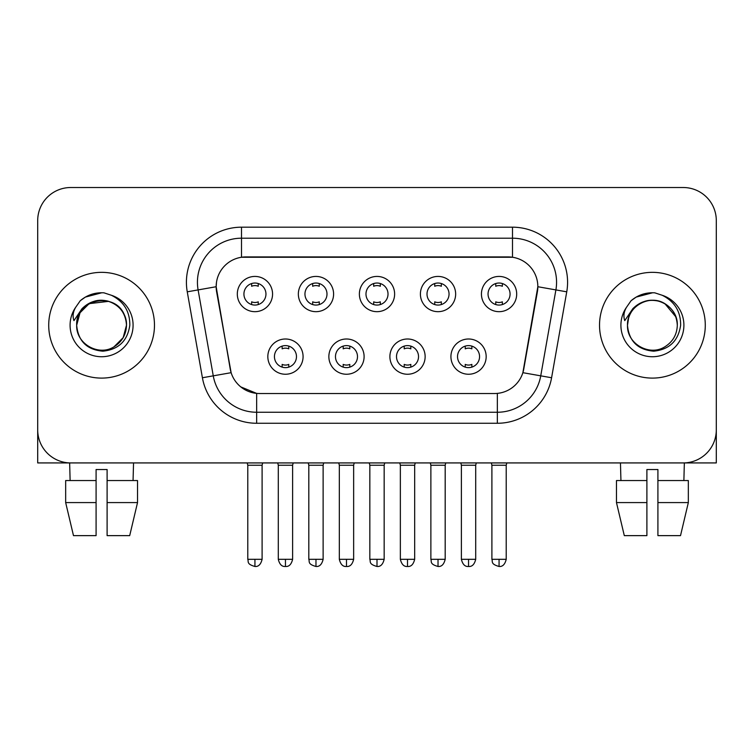 <?xml version="1.0" encoding="UTF-8"?>
<svg xmlns="http://www.w3.org/2000/svg" width="754" height="754" viewBox="0 0 754 754"><rect width="100%" height="100%" fill="white"/><g stroke="black" fill="none" stroke-linecap="round" stroke-linejoin="round"><path stroke-width="1.13" d="M364.107 356.623A17.625 17.625 0 0 1 346.482 374.248A17.625 17.625 0 0 1 328.857 356.623A17.625 17.625 0 0 1 346.482 338.998A17.625 17.625 0 0 1 364.107 356.623M335.473 356.623A11.018 11.018 0 0 0 346.482 367.632A11.018 11.018 0 0 0 357.5 356.623A11.018 11.018 0 0 0 346.482 345.605A11.018 11.018 0 0 0 335.473 356.623M425.143 356.623A17.625 17.625 0 0 1 407.518 374.248A17.625 17.625 0 0 1 389.893 356.623A17.625 17.625 0 0 1 407.518 338.998A17.625 17.625 0 0 1 425.143 356.623M396.5 356.623A11.018 11.018 0 0 0 407.518 367.632A11.018 11.018 0 0 0 418.527 356.623A11.018 11.018 0 0 0 407.518 345.605A11.018 11.018 0 0 0 396.5 356.623M486.17 356.623A17.625 17.625 0 0 1 468.545 374.248A17.625 17.625 0 0 1 450.92 356.623A17.625 17.625 0 0 1 468.545 338.998A17.625 17.625 0 0 1 486.17 356.623M457.527 356.623A11.018 11.018 0 0 0 468.545 367.632A11.018 11.018 0 0 0 479.563 356.623A11.018 11.018 0 0 0 468.545 345.605A11.018 11.018 0 0 0 457.527 356.623M303.08 356.623A17.625 17.625 0 0 1 285.455 374.248A17.625 17.625 0 0 1 267.83 356.623A17.625 17.625 0 0 1 285.455 338.998A17.625 17.625 0 0 1 303.08 356.623M274.437 356.623A11.018 11.018 0 0 0 285.455 367.632A11.018 11.018 0 0 0 296.473 356.623A11.018 11.018 0 0 0 285.455 345.605A11.018 11.018 0 0 0 274.437 356.623M333.598 294.051A17.625 17.625 0 0 1 315.973 311.675A17.625 17.625 0 0 1 298.348 294.051A17.625 17.625 0 0 1 315.973 276.426A17.625 17.625 0 0 1 333.598 294.051M304.955 294.051A11.018 11.018 0 0 0 315.973 305.068A11.018 11.018 0 0 0 326.991 294.051A11.018 11.018 0 0 0 315.973 283.033A11.018 11.018 0 0 0 304.955 294.051M394.625 294.051A17.625 17.625 0 0 1 377 311.675A17.625 17.625 0 0 1 359.375 294.051A17.625 17.625 0 0 1 377 276.426A17.625 17.625 0 0 1 394.625 294.051M365.982 294.051A11.018 11.018 0 0 0 377 305.068A11.018 11.018 0 0 0 388.018 294.051A11.018 11.018 0 0 0 377 283.033A11.018 11.018 0 0 0 365.982 294.051M455.652 294.051A17.625 17.625 0 0 1 438.027 311.675A17.625 17.625 0 0 1 420.402 294.051A17.625 17.625 0 0 1 438.027 276.426A17.625 17.625 0 0 1 455.652 294.051M427.009 294.051A11.018 11.018 0 0 0 438.027 305.068A11.018 11.018 0 0 0 449.045 294.051A11.018 11.018 0 0 0 438.027 283.033A11.018 11.018 0 0 0 427.009 294.051M516.688 294.051A17.625 17.625 0 0 1 499.063 311.675A17.625 17.625 0 0 1 481.438 294.051A17.625 17.625 0 0 1 499.063 276.426A17.625 17.625 0 0 1 516.688 294.051M488.045 294.051A11.018 11.018 0 0 0 499.063 305.068A11.018 11.018 0 0 0 510.072 294.051A11.018 11.018 0 0 0 499.063 283.033A11.018 11.018 0 0 0 488.045 294.051M272.562 294.051A17.625 17.625 0 0 1 254.937 311.675A17.625 17.625 0 0 1 237.312 294.051A17.625 17.625 0 0 1 254.937 276.426A17.625 17.625 0 0 1 272.562 294.051M243.928 294.051A11.018 11.018 0 0 0 254.937 305.068A11.018 11.018 0 0 0 265.955 294.051A11.018 11.018 0 0 0 254.937 283.033A11.018 11.018 0 0 0 243.928 294.051M202.411 377.754L187.256 291.826A55.08 55.08 0 0 1 241.497 227.18L512.503 227.18A55.08 55.08 0 0 1 566.744 291.826L551.589 377.754A55.08 55.08 0 0 1 497.348 423.267L256.652 423.267A55.08 55.08 0 0 1 202.411 377.754L231.129 372.683L216.615 291.836A29.745 29.745 0 0 1 245.908 256.925L508.092 256.925A29.745 29.745 0 0 1 537.385 291.836L523.785 368.942A29.745 29.745 0 0 1 494.492 393.522L259.508 393.522A29.745 29.745 0 0 1 230.215 368.942L216.162 286.727L198.104 289.913A44.062 44.062 0 0 1 241.497 238.198L512.503 238.198A44.062 44.062 0 0 1 555.896 289.913L540.741 375.841A44.062 44.062 0 0 1 497.348 412.249L256.652 412.249A44.062 44.062 0 0 1 213.259 375.841L198.104 289.913A44.062 44.062 0 0 1 197.435 282.26M48.718 325.219A52.874 52.874 0 0 0 101.592 378.103A52.874 52.874 0 0 0 154.476 325.219A52.874 52.874 0 0 0 101.592 272.345A52.874 52.874 0 0 0 48.718 325.219A52.874 52.874 0 0 0 101.592 378.103A52.874 52.874 0 0 0 154.476 325.219A52.874 52.874 0 0 0 101.592 272.345A52.874 52.874 0 0 0 48.718 325.219M599.524 325.219A52.874 52.874 0 0 0 652.408 378.103A52.874 52.874 0 0 0 705.282 325.219A52.874 52.874 0 0 0 652.408 272.345A52.874 52.874 0 0 0 599.524 325.219A52.874 52.874 0 0 0 652.408 378.103A52.874 52.874 0 0 0 705.282 325.219A52.874 52.874 0 0 0 652.408 272.345A52.874 52.874 0 0 0 599.524 325.219M241.497 227.18L241.497 257.255L512.503 257.255L512.503 227.18M216.162 286.671L216.492 282.26M494.492 393.522L259.508 393.522M256.652 423.267L256.652 393.39L240.771 386.887M555.896 289.913L537.838 286.727L522.871 372.683L540.741 375.841L555.896 289.913L566.744 291.826M523.785 368.942L523.606 369.884M230.394 369.884L230.215 368.942M716.3 220.573A33.044 33.044 0 0 0 683.256 187.52L70.744 187.52A33.044 33.044 0 0 0 37.7 220.573L37.7 429.874A33.044 33.044 0 0 0 70.744 462.928L683.256 462.928A33.044 33.044 0 0 0 716.3 429.874L716.3 220.573L716.3 462.928L588.516 462.928M37.7 220.573L37.7 462.928L165.484 462.928M683.256 187.52L70.744 187.52M70.744 462.928L683.256 462.928M251.638 304.559L251.638 301.826A8.454 8.454 0 0 0 258.245 301.826L258.245 304.559M254.937 559.317L247.783 559.317C248.792 561.541 246.247 564.058 254.937 566.48L254.937 559.317L262.1 559.317L262.1 465.237L247.783 465.237L247.199 462.928M262.1 465.237L262.675 462.928M258.245 283.542L258.245 286.266A8.454 8.454 0 0 0 251.638 286.266L251.638 283.542M282.147 367.132L282.147 364.399A8.454 8.454 0 0 0 288.763 364.399L288.763 367.132M285.455 559.317L278.292 559.317C279.546 564.426 281.93 566.81 285.455 566.48L285.455 559.317L292.618 559.317L292.618 465.237L278.292 465.237L277.717 462.928M292.618 465.237L293.193 462.928M288.763 346.114L288.763 348.838A8.454 8.454 0 0 0 282.147 348.838L282.147 346.114M312.665 304.559L312.665 301.826A8.454 8.454 0 0 0 319.272 301.826L319.272 304.559M315.973 559.317L308.81 559.317C309.819 561.541 307.283 564.058 315.973 566.48L315.973 559.317L323.127 559.317L323.127 465.237L308.81 465.237L308.235 462.928M323.127 465.237L323.711 462.928M319.272 283.542L319.272 286.266A8.454 8.454 0 0 0 312.665 286.266L312.665 283.542M373.692 304.559L373.692 301.826A8.454 8.454 0 0 0 380.308 301.826L380.308 304.559M377 559.317L369.837 559.317C370.855 561.541 368.31 564.058 377 566.48L377 559.317L384.163 559.317L384.163 465.237L369.837 465.237L369.262 462.928M384.163 465.237L384.738 462.928M380.308 283.542L380.308 286.266A8.454 8.454 0 0 0 373.692 286.266L373.692 283.542M434.728 304.559L434.728 301.826A8.454 8.454 0 0 0 441.335 301.826L441.335 304.559M438.027 559.317L430.873 559.317C431.882 561.541 429.337 564.058 438.027 566.48L438.027 559.317L445.19 559.317L445.19 465.237L430.873 465.237L430.289 462.928M445.19 465.237L445.765 462.928M441.335 283.542L441.335 286.266A8.454 8.454 0 0 0 434.728 286.266L434.728 283.542M495.755 304.559L495.755 301.826A8.454 8.454 0 0 0 502.362 301.826L502.362 304.559M499.063 559.317L491.9 559.317C492.909 561.541 490.373 564.058 499.063 566.48L499.063 559.317L506.217 559.317L506.217 465.237L491.9 465.237L491.325 462.928M506.217 465.237L506.801 462.928M502.362 283.542L502.362 286.266A8.454 8.454 0 0 0 495.755 286.266L495.755 283.542M343.183 367.132L343.183 364.399A8.454 8.454 0 0 0 349.79 364.399L349.79 367.132M346.482 559.317L339.328 559.317C340.572 564.426 342.957 566.81 346.482 566.48L346.482 559.317L353.645 559.317L353.645 465.237L339.328 465.237L338.744 462.928M353.645 465.237L354.22 462.928M349.79 346.114L349.79 348.838A8.454 8.454 0 0 0 343.183 348.838L343.183 346.114M404.21 367.132L404.21 364.399A8.454 8.454 0 0 0 410.817 364.399L410.817 367.132M407.518 559.317L400.355 559.317C401.609 564.426 403.993 566.81 407.518 566.48L407.518 559.317L414.672 559.317L414.672 465.237L400.355 465.237L399.78 462.928M414.672 465.237L415.256 462.928M410.817 346.114L410.817 348.838A8.454 8.454 0 0 0 404.21 348.838L404.21 346.114M465.237 367.132L465.237 364.399A8.454 8.454 0 0 0 471.853 364.399L471.853 367.132M468.545 559.317L461.382 559.317C462.636 564.426 465.02 566.81 468.545 566.48L468.545 559.317L475.708 559.317L475.708 465.237L461.382 465.237L460.807 462.928M475.708 465.237L476.283 462.928M471.853 346.114L471.853 348.838A8.454 8.454 0 0 0 465.237 348.838L465.237 346.114M77.841 317.736L76.663 325.219C78.18 341.147 86.917 349.799 102.874 351.185C118.557 349.564 127.539 340.912 129.82 325.219C129.933 311.487 123.797 301.506 111.432 295.285L103.995 292.835C95.013 292.307 87.096 294.946 80.244 300.752L75.749 307.198C73.015 311.807 72.412 316.294 73.949 320.629L81.969 308.744C89.443 301.27 98.34 298.801 108.651 301.346A24.901 24.901 0 0 0 77.841 317.736M125.06 316.887C117.304 290.761 75.183 298.377 76.691 325.219L80.028 312.769L89.142 303.655L108.661 301.346C119.773 305.304 125.72 313.259 126.493 325.219C126.163 334.616 122.007 341.807 114.043 346.793C98.52 356.736 75.843 343.636 76.691 325.219C77.031 315.832 81.178 308.64 89.142 303.655C104.665 293.711 127.351 306.812 126.493 325.219L123.156 337.679L114.043 346.793M80.31 300.695L85.353 297.095L101.847 292.75L85.353 297.095L80.31 300.695L85.353 297.095L101.847 292.75L85.353 297.095L80.31 300.695M628.657 317.736L627.469 325.219C628.996 341.147 637.733 349.799 653.69 351.185C669.364 349.564 678.346 340.912 680.636 325.219C680.739 311.487 674.613 301.506 662.248 295.285L654.802 292.835C645.82 292.307 637.903 294.946 631.051 300.752L626.565 307.198C623.822 311.807 623.228 316.294 624.764 320.629L632.785 308.744C640.259 301.27 649.147 298.801 659.467 301.346A24.901 24.901 0 0 0 628.657 317.736L627.507 325.219C627.837 315.832 631.993 308.64 639.957 303.655C655.48 293.711 678.157 306.812 677.309 325.219C676.969 334.616 672.822 341.807 664.858 346.793C649.335 356.736 626.649 343.636 627.507 325.219C626.649 306.812 649.335 293.711 664.858 303.655C672.822 308.64 676.969 315.832 677.309 325.219C676.536 313.259 670.589 305.304 659.467 301.346L664.858 303.655L675.867 316.887M631.117 300.695L636.169 297.095L652.662 292.75L636.169 297.095L631.117 300.695L636.169 297.095L652.662 292.75L636.169 297.095L631.117 300.695M65.664 480.552L65.664 502.588L73.487 535.632L65.664 502.588L65.664 480.552L96.088 480.552L96.088 469.535L107.106 469.535L107.106 480.552L137.53 480.552L137.53 502.588L129.697 535.632L137.53 502.588L107.106 502.588L107.106 480.552M133.543 462.928L133.062 480.552M96.088 480.552L96.088 535.632L73.487 535.632M65.664 502.588L96.088 502.588M129.697 535.632L107.106 535.632L107.106 502.588M69.651 462.928L70.122 480.552M616.47 480.552L616.47 502.588L624.303 535.632L616.47 502.588L616.47 480.552L646.894 480.552L646.894 469.535L657.912 469.535L657.912 480.552L688.336 480.552L688.336 502.588L680.513 535.632L688.336 502.588L657.912 502.588L657.912 480.552M684.349 462.928L683.878 480.552M646.894 480.552L646.894 535.632L624.303 535.632M616.47 502.588L646.894 502.588M680.513 535.632L657.912 535.632L657.912 502.588M620.457 462.928L620.938 480.552M497.348 393.39L497.348 423.267M187.256 291.826L198.104 289.913M540.741 375.841L551.589 377.754M75.749 307.198A31.517 31.517 0 0 0 101.592 356.736A31.517 31.517 0 0 0 111.432 295.285M626.565 307.198A31.517 31.517 0 0 0 652.408 356.736A31.517 31.517 0 0 0 662.248 295.285M247.783 559.317L247.783 465.237M262.1 559.317C260.846 564.426 258.462 566.81 254.937 566.48M278.292 559.317L278.292 465.237M292.618 559.317C291.364 564.426 288.98 566.81 285.455 566.48M308.81 559.317L308.81 465.237M323.127 559.317C321.883 564.426 319.498 566.81 315.973 566.48M369.837 559.317L369.837 465.237M384.163 559.317C382.909 564.426 380.525 566.81 377 566.48M430.873 559.317L430.873 465.237M445.19 559.317C443.936 564.426 441.552 566.81 438.027 566.48M491.9 559.317L491.9 465.237M506.217 559.317C504.973 564.426 502.588 566.81 499.063 566.48M339.328 559.317L339.328 465.237M353.645 559.317C352.391 564.426 350.007 566.81 346.482 566.48M400.355 559.317L400.355 465.237M414.672 559.317C413.428 564.426 411.043 566.81 407.518 566.48M461.382 559.317L461.382 465.237M475.708 559.317C474.454 564.426 472.07 566.81 468.545 566.48"/></g></svg>
